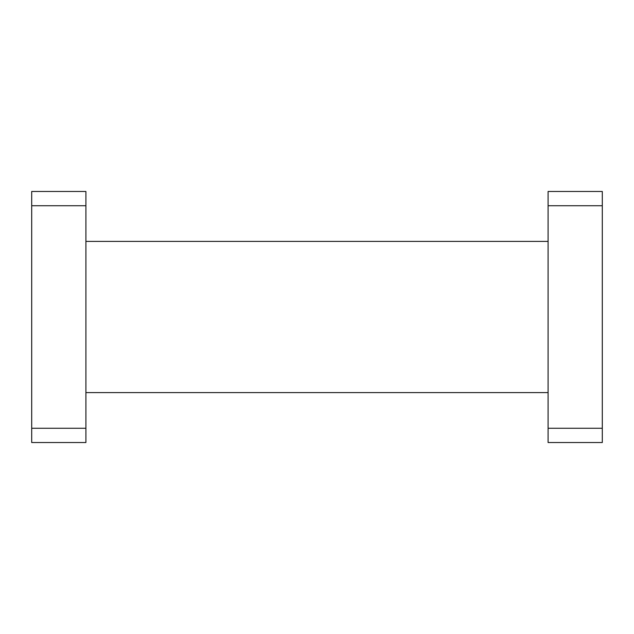 <?xml version="1.0" encoding="UTF-8"?>
<svg xmlns="http://www.w3.org/2000/svg" width="634" height="634" viewBox="0 0 634 634"><rect width="100%" height="100%" fill="white"/><g stroke="black" fill="none" stroke-linecap="round" stroke-linejoin="round"><path stroke-width="0.95" d="M85.907 392.604L548.093 392.604M85.907 241.395L548.093 241.395M548.093 442.532L548.093 428.267L602.3 428.267L602.3 442.532L548.093 442.532M548.093 205.733L548.093 191.468L602.3 191.468L602.3 205.733L548.093 205.733L548.093 428.267M602.3 205.733L602.3 428.267M85.907 428.267L85.907 442.532L31.7 442.532L31.7 428.267L85.907 428.267L85.907 205.733L31.7 205.733L31.7 191.468L85.907 191.468L85.907 205.733M31.7 428.267L31.7 205.733"/></g></svg>
